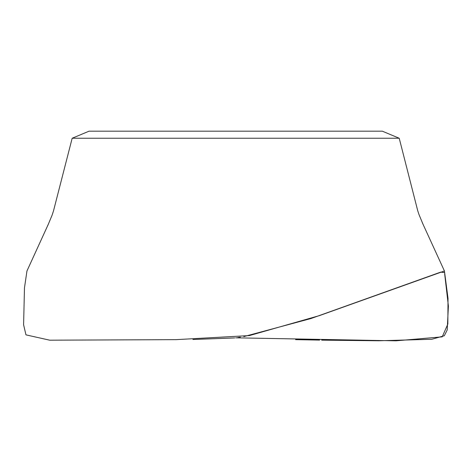 <?xml version="1.0" encoding="UTF-8"?>
<svg xmlns="http://www.w3.org/2000/svg" width="472" height="472" viewBox="0 0 472 472"><rect width="100%" height="100%" fill="white"/><g stroke="black" fill="none" stroke-linecap="round" stroke-linejoin="round"><path stroke-width="0.71" d="M48.463 223.934L26.957 270.981L24.473 287.873L23.6 324.783L25.966 334.86L49.696 340.188L176.021 339.645L249.346 335.592L319.509 315.591L444.429 270.981L448.017 298.351L447.851 324.063L442.217 336.849L396.008 340.825L235.693 337.822M52.038 215.32L53.478 210.978L72.175 138.243L399.218 138.243L382.32 131.175L89.19 131.175M321.686 340.147L378.721 340.778L431.821 339.268L444.323 335.745L447.202 329.957L448.4 306.116L444.677 273.99M444.488 272.58L440.677 272.126L310.995 318.529L243.8 336.607M240.372 337.161L237.687 337.568M234.796 337.922L192.906 339.504M295.59 339.645L319.621 340.1M47.672 225.775L52.109 215.138M444.429 270.981L422.228 222.513M422.67 223.421L419 214.565M419.012 214.601L417.732 210.76M417.738 210.777L417.649 210.441L417.738 210.777M417.785 210.954L399.218 138.243M72.175 138.243L89.072 131.175"/></g></svg>
